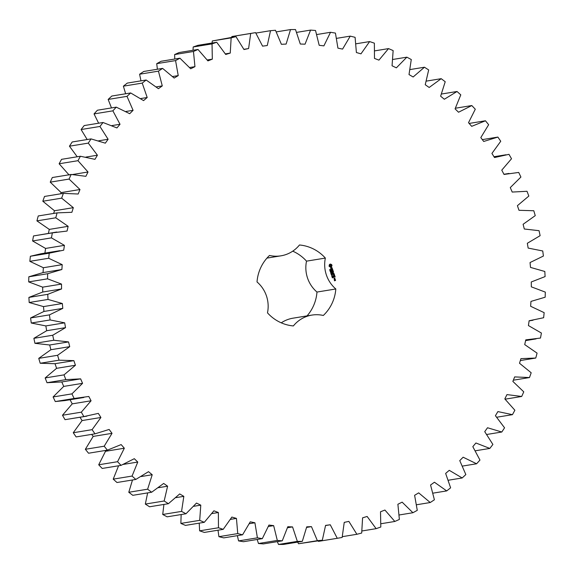 <?xml version="1.0" encoding="UTF-8"?>
<svg xmlns="http://www.w3.org/2000/svg" width="574" height="574" viewBox="0 0 574 574"><rect width="100%" height="100%" fill="white"/><g stroke="black" fill="none" stroke-linecap="round" stroke-linejoin="round"><path stroke-width="0.86" d="M361.964 530.972L376.121 528.661L380.806 527.025L380.512 511.778L384.917 510.035L394.833 521.465L399.375 519.441L397.89 504.259L402.144 502.15L412.914 512.733L417.276 510.343L414.607 495.319L418.676 492.865L430.235 502.53L434.396 499.782L430.565 485.016L434.425 482.232L446.694 490.914L450.619 487.828L445.646 473.421L449.27 470.321L462.17 477.97L465.844 474.569L459.76 460.606L463.132 457.213L476.578 463.778L479.964 460.083L472.818 446.658L475.911 442.992L489.816 448.43L492.901 444.463L484.729 431.662L487.52 427.752L501.798 432.021L504.56 427.809L495.419 415.712L497.895 411.587L512.446 414.665L514.871 410.231L504.819 398.923L506.964 394.603L521.694 396.469L523.761 391.848L512.862 381.401L514.663 376.91L529.486 377.556L531.18 372.77L519.513 363.256L520.948 358.628L535.764 358.04L537.077 353.132L524.708 344.601L525.777 339.865L540.486 338.057L541.411 333.049L528.424 325.566L529.12 320.758L543.628 317.731L544.159 312.665L530.634 306.272L530.957 301.415L545.171 297.203L545.3 292.101L531.33 286.842L531.266 281.97L545.092 276.589L544.826 271.488L530.505 267.405L530.053 262.548L543.406 256.04L542.739 250.974L528.152 248.083L527.327 243.276L540.12 235.677L539.058 230.683L524.306 229.004L523.108 224.276L535.248 215.637L533.798 210.744L518.975 210.292L517.411 205.679L528.833 196.057L527.004 191.286L512.202 192.06L510.286 187.59L520.905 177.05L518.717 172.444L504.029 174.446L501.769 170.141L511.52 158.747L508.98 154.334L494.515 157.541L491.925 153.437L500.743 141.261L497.873 137.078L483.71 141.469L480.811 137.595L488.646 124.716L485.453 120.777L471.692 126.337L468.506 122.707L475.294 109.218L471.806 105.551L458.54 112.231L455.074 108.873L460.786 94.853L457.026 91.488L444.333 99.252L440.624 96.188L445.216 81.73L441.205 78.681L429.173 87.478L425.234 84.73L428.678 69.928L424.444 67.223L413.144 76.988L409.011 74.57L411.278 59.524L406.851 57.17L396.361 67.847L392.056 65.78L393.14 50.584L388.541 48.603L378.933 60.127L374.478 58.419L374.37 43.165L369.634 41.572L360.967 53.856L356.397 52.521L355.091 37.324L350.255 36.126L342.578 49.099L337.928 48.144L335.438 33.091L330.524 32.288L323.894 45.87L319.187 45.303L315.528 30.487L310.577 30.099L305.038 44.191L300.295 44.019L295.495 29.547L290.53 29.568L286.117 44.076L281.389 44.298L275.47 30.257L270.526 30.687L267.269 45.533L262.569 46.142L255.581 32.625L250.695 33.471L248.607 48.546L243.979 49.536L235.957 36.636L231.15 37.877L230.253 53.088L225.718 54.465L216.721 42.261L212.036 43.897L212.33 59.144L207.924 60.894L198.008 49.457L193.467 51.481L194.952 66.663L190.697 68.772L179.927 58.189L175.565 60.586L178.234 75.603L174.166 78.057L162.607 68.392L158.446 71.14L162.277 85.906L158.417 88.69L146.148 80.008L142.223 83.094L147.195 97.501L143.572 100.601L130.671 92.952L126.998 96.353L133.082 110.316L129.71 113.709L116.264 107.144L112.877 110.839L120.023 124.271L116.931 127.93L103.026 122.499L99.941 126.467L108.113 139.267L105.322 143.17L91.044 138.901L88.281 143.113L97.422 155.21L94.947 159.335L80.396 156.257L77.971 160.691L88.023 171.999L85.878 176.318L71.147 174.453L69.081 179.074L79.98 189.52L78.179 194.012L63.355 193.366L61.662 198.152L73.329 207.666L71.894 212.294L57.077 212.882L55.764 217.79L68.134 226.321L67.065 231.057L52.356 232.865L51.43 237.873L64.417 245.356L63.721 250.164L49.213 253.191L48.682 258.257L62.207 264.65L61.884 269.507L47.671 273.719L47.542 278.828L61.511 284.08L61.576 288.952L47.75 294.333L48.015 299.434L62.336 303.517L62.788 308.374L49.436 314.882L50.103 319.948L64.69 322.839L65.515 327.646L52.722 335.245L53.784 340.246L68.536 341.917L69.734 346.646L57.594 355.284L59.043 360.178L73.867 360.637L75.431 365.251L64.008 374.872L65.838 379.636L80.64 378.862L82.556 383.332L71.937 393.872L74.125 398.478L88.812 396.476L91.072 400.781L81.321 412.175L83.861 416.588L98.326 413.38L100.916 417.485L92.098 429.661L94.968 433.844L109.132 429.452L112.03 433.334L104.195 446.206L107.388 450.145L121.15 444.585L124.336 448.222L117.548 461.704L121.035 465.371L134.302 458.691L137.767 462.048L132.056 476.068L135.816 479.434L148.508 471.67L152.218 474.734L147.626 489.191L151.636 492.241L163.669 483.444L167.608 486.192L164.164 500.994L168.397 503.707L179.698 493.934L183.831 496.352L181.563 511.398L185.99 513.752L196.48 503.075L200.785 505.142L199.702 520.338L204.301 522.318L213.908 510.803L218.364 512.51L218.472 527.757L223.207 529.35L231.874 517.066L236.445 518.401L237.751 533.598L242.587 534.803L250.264 521.823L254.913 522.778L257.403 537.838L262.318 538.634L268.948 525.059L273.654 525.626L277.314 540.435L282.264 540.823L287.804 526.731L292.546 526.91L297.346 541.382L302.311 541.361L306.724 526.846L311.452 526.623L317.372 540.665L322.315 540.234L325.573 525.389L330.272 524.779L337.261 538.297L342.147 537.458L344.235 522.383L348.863 521.386L356.885 534.286L361.692 533.045L362.589 517.834L367.123 516.457L376.121 528.661M255.581 32.625L231.853 36.542L231.674 37.339M235.957 36.636L212.308 40.955L212.036 43.028M216.721 42.261L197.879 45.339L193.194 46.975L193.036 50.268M198.008 49.457L179.167 52.535L174.625 54.559L174.783 59.029M179.927 58.189L161.086 61.267L156.724 63.657L157.398 69.246M162.607 68.392L143.765 71.47L139.604 74.218L140.974 80.855M146.148 80.008L127.306 83.087L123.381 86.172L125.641 93.77M130.671 92.952L111.83 96.03L108.156 99.431L111.485 107.926M116.264 107.144L97.422 110.222L94.036 113.917L98.628 123.216M103.026 122.499L84.184 125.57L81.099 129.537L87.169 139.532M91.044 138.901L72.202 141.979L69.44 146.191L77.225 156.774M80.396 156.257L61.554 159.335L59.129 163.769L69.181 175.077M71.147 174.453L52.306 177.531L50.239 182.152L61.138 192.599L60.65 193.811M63.355 193.366L44.514 196.444L42.82 201.23L54.487 210.744L53.655 213.442M57.077 212.882L38.236 215.96L36.923 220.868L49.292 229.399L48.388 233.396M56.797 232.025L33.514 235.943L32.589 240.951L45.576 248.434L44.88 253.242M59.847 250.68L41.005 253.758L30.372 256.269L29.841 261.335L43.366 267.728L43.043 272.585L28.829 276.797L28.7 281.899L42.67 287.158L42.734 292.03L28.908 297.411L29.174 302.512L43.495 306.595L43.947 311.452L30.594 317.96L31.261 323.026L45.848 325.917L46.673 330.724L33.88 338.323L34.942 343.317L49.694 344.996L50.892 349.724L38.752 358.363L40.202 363.256L55.025 363.708L56.589 368.321L45.167 377.943L46.996 382.714L61.798 381.94L63.714 386.41L53.095 396.95L55.283 401.556L64.977 400.566L83.818 397.495M69.971 399.554L72.231 403.859L62.48 415.253L65.02 419.666L86.868 416.15M80.001 417.269L82.075 420.563L73.257 432.739L76.127 436.922L94.968 433.844M91.675 434.382L93.189 436.405L85.354 449.284L88.547 453.223L107.388 450.145M104.848 450.561L105.494 451.293L98.706 464.782L102.194 468.449L121.035 465.371M118.581 465.772L113.214 479.147L116.974 482.512L135.816 479.434M132.486 479.979L128.784 492.27L132.795 495.319L151.636 492.241M147.647 492.894L145.322 504.072L149.556 506.777L168.397 503.707M163.913 504.438L162.722 514.476L167.149 516.83L185.99 513.752M181.154 514.541L180.86 523.416L185.459 525.397L204.301 522.318M199.228 523.144L199.63 530.835L204.366 532.428L223.207 529.35M218.012 530.197L218.909 536.676L223.745 537.874L242.587 534.803M237.378 535.65L238.562 540.909L243.476 541.712L262.318 538.634M257.195 539.467L258.472 543.513L263.423 543.901L282.264 540.823M277.342 541.626L278.505 544.453L283.47 544.432L302.311 541.361M297.691 542.114L298.53 543.743L322.315 540.234M318.132 540.916L318.419 541.375L337.261 538.297M307.047 315.887A40.661 39.484 80.7 0 0 316.977 292.051A31.376 30.465 80.7 0 1 306.516 261.148A40.661 39.484 80.7 0 0 292.74 251.168M306.516 261.148L325.358 258.078A31.376 30.465 80.7 0 0 335.819 288.973A40.661 39.484 80.7 0 1 323.327 315.47A31.376 30.465 80.7 0 0 311.876 315.097L293.034 318.175A31.376 30.465 80.7 0 0 281.26 322.832M325.358 258.078A40.661 39.484 80.7 0 0 299.47 244.983A31.376 30.465 80.7 0 1 280.966 255.825L266.953 258.113M311.876 315.097A31.376 30.465 80.7 0 0 293.371 325.939A40.661 39.484 80.7 0 1 267.484 312.852A31.376 30.465 80.7 0 0 257.023 281.949A40.661 39.484 80.7 0 1 269.515 255.452A31.376 30.465 80.7 0 0 280.966 255.825M331.672 264.643L330.531 264.069L329.49 264.427L329.031 266.164L330.445 267.24L331.485 266.874L332.009 265.418L331.672 264.643L330.208 264.097M330.1 270.074L329.627 269.637L329.942 270.06L330.122 269.464L330.43 269.68L329.928 270.175M329.749 269.601L329.942 270.06M330.122 269.464L330.359 269.988M330.272 269.586L330.028 270.089M330.617 270.655L329.835 270.397L330.574 270.139L330.344 270.741M330.983 271.351L330.201 271.488L330.739 270.892L330.05 271.028L330.789 270.77L330.351 271.466L330.983 271.351L330.244 271.595M331.062 272.793L330.581 272.65L330.832 272.112L331.377 272.679L330.868 272.219L330.732 272.894M330.832 272.112L331.263 272.707M331.112 272.219L330.76 272.786M331.815 267.663L331.349 267.828L331.349 268.998L330.646 268.166L331.062 269.299L331.535 269.134L331.535 267.965L332.238 268.797L331.815 267.663M332.36 269.12L332.518 269.586L331.119 270.175L332.583 269.766L332.855 270.289L332.36 269.12M333.056 270.591L331.507 271.036L331.88 272.141L331.657 271.186L332.195 271L332.533 271.71L332.375 270.935L332.913 270.749L333.315 271.638L332.884 270.555M331.758 273.626L330.983 273.784L331.507 273.296L330.796 273.246L331.471 272.786L330.947 273.267L331.614 273.21L331.083 273.683L331.707 273.733M332.037 274.458L331.263 274.616L331.629 274.487L331.098 274.135L331.837 273.877L332.037 274.458L331.291 274.702M332.332 275.599L331.75 275.8L331.887 275.24L332.332 275.599L331.679 275.814M331.887 275.24L332.26 275.613M332.009 276.532L331.75 276.044L332.418 276.23L332.461 275.814L331.916 276.546M331.772 276.022L332.418 276.23M332.382 275.829L332.303 276.367M332.719 276.998L332.009 276.855L332.425 277.005L332.461 276.51L332.805 276.89L332.303 277.127M332.461 276.51L332.64 277.012M332.454 277.859L332.195 277.371L333.028 277.342L332.317 277.45L332.368 277.881L332.317 277.45M332.224 277.35L332.87 277.565M332.834 277.156L332.827 277.68M332.784 273.037L333.429 271.976L331.994 272.471L333.157 272.277L332.518 273.131L333.544 273.403L332.382 273.913L333.989 273.346M334.491 274.831L334.061 273.855L332.576 274.48L333.322 274.322L333.659 275.025L333.501 274.257L334.039 274.071L334.434 274.96L334.003 273.877M334.656 275.312L333.171 275.936L334.47 275.269M335.166 276.812L334.735 275.829L333.3 276.331L333.551 277.371L333.451 276.489L333.989 276.295L334.326 277.005L334.168 276.238L334.707 276.044L335.108 276.941L334.671 275.85M334.204 279.014L334.929 278.763L334.8 278.096L333.96 278.29L334.204 279.014M335.101 278.993L334.204 279.301L335.116 279.689L334.922 278.95M335.374 279.803L334.563 280.593L334.29 280.083L334.534 280.808L335.503 280.471L335.202 279.768M380.964 523.732L394.833 521.465M342.326 536.661L356.885 534.286M399.217 514.971L412.914 512.733M325.558 525.554L330.272 524.779M416.602 504.754L430.235 502.53M298.53 543.743L317.372 540.665M306.609 527.42L311.452 526.623M433.026 493.145L446.694 490.914M278.505 544.453L297.346 541.382M287.517 527.728L292.546 526.91M448.359 480.23L462.17 477.97M258.472 543.513L277.314 540.435M268.402 526.48L273.654 525.626M462.515 466.074L476.578 463.778M238.562 540.909L257.403 537.838M249.367 523.689L254.913 522.778M475.372 450.784L489.816 448.43M218.909 536.676L237.751 533.598M230.518 519.37L236.445 518.401M486.831 434.468L501.798 432.021M199.63 530.835L218.472 527.757M211.95 513.558L218.364 512.51M496.775 417.226L512.446 414.665M180.86 523.416L199.702 520.338M193.732 506.297L200.785 505.142M505.091 399.181L521.694 396.469M162.722 514.476L181.563 511.398M175.917 497.644L183.831 496.352M513.35 380.189L529.486 377.556M145.322 504.072L164.164 500.994M158.467 487.692L167.608 486.192M520.345 360.558L535.764 358.04M128.784 492.27L147.626 489.191M141.204 476.535L152.218 474.734M113.214 479.147L132.056 476.068M123.403 464.395L137.767 462.048M98.706 464.782L117.548 461.704M105.494 451.293L124.336 448.222M85.354 449.284L104.195 446.206M93.189 436.405L112.03 433.334M73.257 432.739L92.098 429.661M82.075 420.563L100.916 417.485M65.02 419.666L83.861 416.588M62.48 415.253L81.321 412.175M72.231 403.859L91.072 400.781M55.283 401.556L74.125 398.478M53.095 396.95L71.937 393.872M63.714 386.41L82.556 383.332M61.798 381.94L80.64 378.862M46.996 382.714L65.838 379.636M45.167 377.943L64.008 374.872M56.589 368.321L75.431 365.251M55.025 363.708L73.867 360.637M40.202 363.256L59.043 360.178M38.752 358.363L57.594 355.284M50.892 349.724L69.734 346.646M49.694 344.996L68.536 341.917M34.942 343.317L53.784 340.246M33.88 338.323L52.722 335.245M46.673 330.724L65.515 327.646M45.848 325.917L64.69 322.839M31.261 323.026L50.103 319.948M30.594 317.96L49.436 314.882M43.947 311.452L62.788 308.374M43.495 306.595L62.336 303.517M29.174 302.512L48.015 299.434M28.908 297.411L47.75 294.333M482.325 139.618L497.873 137.078M42.734 292.03L61.576 288.952M42.67 287.158L61.511 284.08M28.7 281.899L47.542 278.828M28.829 276.797L47.671 273.719M469.152 123.439L485.453 120.777M43.043 272.585L61.884 269.507M43.366 267.728L62.207 264.65M29.841 261.335L48.682 258.257M30.372 256.269L49.213 253.191M455.419 108.228L471.806 105.551M45.576 248.434L64.417 245.356M32.589 240.951L51.43 237.873M33.514 235.943L52.356 232.865M441.514 94.021L457.026 91.488M49.292 229.399L68.134 226.321M36.923 220.868L55.764 217.79M426.353 81.106L441.205 78.681M54.487 210.744L73.329 207.666M42.82 201.23L61.662 198.152M410.087 69.562L424.444 67.223M61.138 192.599L79.98 189.52M50.239 182.152L69.081 179.074M392.846 59.459L406.851 57.17M72.582 174.518L88.023 171.999M59.129 163.769L77.971 160.691M374.772 50.856L388.541 48.603M85.899 157.089L97.422 155.21M69.44 146.191L88.281 143.113M355.988 43.803L369.634 41.572M98.656 140.809L108.113 139.267M81.099 129.537L99.941 126.467M336.622 38.35L350.255 36.126M111.894 125.598L120.023 124.271M94.036 113.917L112.877 110.839M316.805 34.533L330.524 32.288M125.871 111.492L133.082 110.316M108.156 99.431L126.998 96.353M296.658 32.374L310.577 30.099M140.666 98.57L147.195 97.501M123.381 86.172L142.223 83.094M276.309 31.886L290.53 29.568M156.264 86.889L162.277 85.906M139.604 74.218L158.446 71.14M255.868 33.084L270.526 30.687M172.616 76.521L178.234 75.603M156.724 63.657L175.565 60.586M231.853 36.542L250.695 33.471M243.864 49.314L248.607 48.546M189.642 67.531L194.952 66.663M174.625 54.559L193.467 51.481M212.308 40.955L231.15 37.877M225.374 53.884L230.253 53.088M207.264 59.969L212.33 59.144M193.194 46.975L212.036 43.897M316.977 292.051L335.819 288.973M330.502 270.167L330.545 270.67M330.524 270.268L329.863 270.49M330.351 271.466L330.839 270.928M330.739 270.892L330.079 271.107M332.174 267.972L331.75 267.685M332.31 268.388L332.095 267.986M331.098 269.077L330.696 268.13M332.238 268.797L332.238 268.402M331.535 269.134L331.463 267.979M331.047 269.292L331.456 269.149M332.913 270.16L332.468 269.07M331.227 270.232L332.583 269.766M333.372 271.516L332.985 270.605M332.913 270.749L332.375 270.935M331.822 272.112L331.578 271.201L332.195 271M332.59 271.581L332.303 270.95M331.083 273.683L331.679 273.64M331.65 273.31L331.004 273.698M330.947 273.267L331.535 273.217M331.507 272.887L330.868 273.274M331.715 274.458L331.585 274.078M331.499 274.114L331.133 274.221M331.872 273.977L331.507 274.092M331.865 276.123L331.93 276.539M333.53 272.133L332.705 273.052M332.49 273.963L333.86 273.489M332.045 272.65L333.157 272.277M334.039 274.071L333.501 274.257M333.716 274.896L333.422 274.272M332.683 274.53L333.322 274.322M333.15 275.922L334.52 275.448M334.707 276.044L334.168 276.238M334.384 276.876L334.097 276.245M333.616 277.407L333.372 276.496L333.989 276.295M334.19 279.007L334.907 278.655L334.62 278.06M335.216 279.323L334.85 279.165M334.305 279.359L334.685 279.237M335.56 280.349L335.302 279.818M334.52 280.801L335.431 280.478M330.66 266.408L329.691 265.92L330.158 264.923L331.205 265.403L330.66 266.408M332.009 275.312L331.901 275.699M334.154 278.813L334.656 278.254L334.154 278.813M335.015 280.421L335.23 279.961L335.015 280.421M330.739 266.393L330.366 266.451M330.437 266.436L330.079 266.372M334.111 278.44L334.656 278.254M536.044 338.897L525.612 340.604M532.995 320.242L529.106 320.88M509.023 173.434L503.936 174.259M505.974 154.779L493.999 156.731"/></g></svg>
